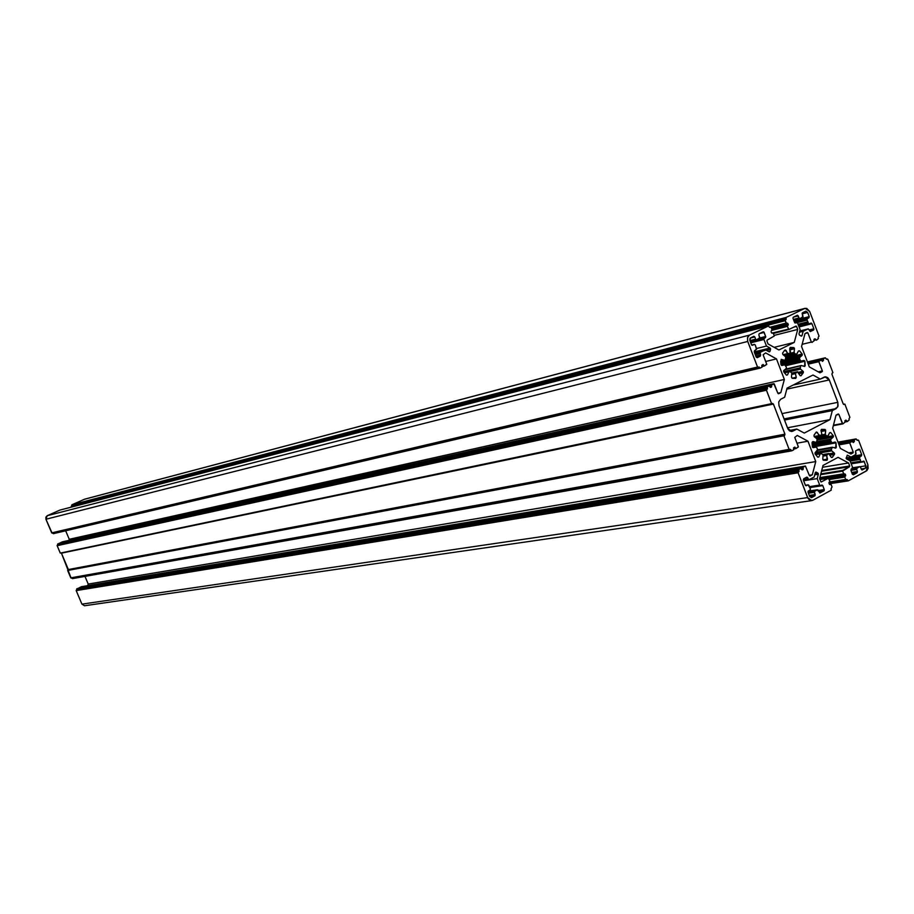 <?xml version="1.0" encoding="UTF-8"?>
<svg xmlns="http://www.w3.org/2000/svg" width="914" height="914" viewBox="0 0 914 914"><rect width="100%" height="100%" fill="white"/><g stroke="black" fill="none" stroke-linecap="round" stroke-linejoin="round"><path stroke-width="1.37" d="M864.347 461.684L851.22 463.832L864.347 461.684L851.22 463.832L864.347 461.684L863.913 461.159L865.912 465.809L865.284 468.311L862.051 470.024L860.428 467.26L861.971 470.036L865.284 468.311L861.079 468.985L865.284 468.311L866.015 467.283L864.347 461.684M807.907 321.762L798.093 324.276L807.907 321.762L808.296 323.076L798.585 325.555L808.296 323.076L807.062 320.117L807.907 321.762M797.316 322.619L807.062 320.117L807.268 318.632L794.392 321.957L808.901 317.832L806.993 318.872L807.062 320.117L797.316 322.619M808.947 485.414L810.375 488.819L810.044 490.098L808.399 491.001L810.284 489.893L810.375 488.819L808.136 484.808L806.148 485.78L805.337 485.174L803.372 480.067L803.714 478.787L803.372 480.067L805.52 485.494L808.205 484.808L808.947 485.414M818.281 473.509L814.922 474.058L818.281 473.509L818.327 474.263L814.717 474.846L818.327 474.263L818.281 473.509M815.082 473.429L817.836 472.984L815.951 472.058L815.288 472.652L815.871 472.058L817.836 472.984L815.082 473.429M824.268 489.596L818.396 490.487L824.268 489.596L823.948 490.875L818.83 491.641L824.177 490.669L824.268 489.596L818.396 490.487L824.268 489.596L822.749 485.608L824.268 489.596M814.888 491.012L817.185 489.904L808.125 491.275L817.185 489.904L814.34 491.481L815.197 494.554L809.267 495.434L815.197 494.554L809.267 495.434L815.197 494.554L814.865 495.834L809.724 496.588L815.094 495.628L814.351 492.349L808.433 493.24L814.351 492.349L814.888 491.012L807.999 492.04M823.091 454.841L822.794 459.045L823.091 454.841L821.195 453.538L823.091 454.841M812.797 447.494L816.191 446.889L817.756 449.414L815.037 452.853L815.139 453.984L815.242 452.579L817.722 450.374L831.774 447.894L831.329 449.597L815.494 452.361L831.329 449.597L832.357 447.232L835.453 448.077L832.323 447.232L817.836 449.837M817.105 439.188L816.682 441.725L817.127 440.022L833.191 437.109L817.127 440.022L816.796 438.731L833.294 435.715L816.967 438.926L833.397 435.932L833.191 437.109L833.477 436.252L817.105 439.188M825.616 430.048L821.08 430.894L825.616 430.048L825.319 434.241L821.755 434.893L825.319 434.241L825.685 430.631L821.206 431.465L825.685 430.631L824.988 429.443L825.616 430.048M820.955 430.197L824.988 429.443L820.955 430.197M831.1 441.176L812.123 444.581L831.1 441.176L831.397 442.056L812.203 445.484L831.397 442.056L831.1 441.176M812.089 443.69L830.746 440.331L830.917 439.063L816.705 441.633L830.917 439.063L833.191 437.109L830.735 439.303L830.746 440.331L812.089 443.69M835.956 442.627L812.397 446.82L835.956 442.627L835.762 448.089L836.299 447.289L834.071 447.677L836.299 447.289L836.013 442.867L812.466 447.049L836.013 442.867L835.065 442.033L835.956 442.627M834.516 453.39L829.524 454.247L834.516 453.39L832.266 457.434L831.397 457.446L832.266 457.434L834.482 454.338L830.015 455.103L834.482 454.338L834.516 453.39M829.238 453.79L834.196 452.944L831.671 450.876L815.025 453.755L831.671 450.876L831.329 449.597L831.454 450.625L834.196 452.944L829.238 453.79M754.793 336.935L750.234 338.1L754.793 336.935L755.649 339.174L749.903 340.625L755.649 339.174L754.793 336.935L750.234 338.1L754.793 336.935L753.879 336.306L754.793 336.935M764.138 332.41L759.34 333.644L764.138 332.41L759.34 333.644L764.138 332.41L763.681 331.862L765.681 336.466L765.338 337.723L750.257 341.539L765.338 337.723L765.772 336.843L764.138 332.41M770.491 348.588L754.884 353.604L760.494 352.233L765.452 349.811L769.028 351.787L770.011 351.307L769.474 351.867L765.452 349.811L770.491 348.588L770.011 351.307L768.72 351.616L770.011 351.307L770.536 349.342L766.435 350.348L770.536 349.342L770.491 348.588M754.233 351.924L770.045 348.04L754.233 351.924M756.506 348.6L754.233 351.901L754.576 350.645L756.552 349.354L755.341 345.321L756.506 348.6M755.261 345.035L754.358 344.407L751.708 345.081L754.507 344.395L755.261 345.035M794.403 348.2L789.89 349.285L794.403 348.2L794.472 348.771L794.095 352.37L789.947 353.364L794.095 352.37L794.472 348.771L790.016 349.856L794.472 348.771L793.763 347.583L794.403 348.2M789.719 348.554L793.763 347.583L789.719 348.554M802.275 354.255L785.697 358.185L802.275 354.255L802.069 355.432L785.377 359.373L802.069 355.432L802.275 354.255M785.789 357.922L802.172 354.049L785.789 357.922M799.944 359.453L780.853 363.909L799.944 359.453L800.241 360.333L781.024 364.823L800.241 360.333L799.944 359.453M780.75 363.007L799.579 358.596L799.761 357.34L780.67 361.818L799.761 357.34L802.069 355.432L799.567 357.568L799.579 358.596L780.75 363.007M804.857 361.019L785.674 365.474L804.857 361.019L804.628 366.468L801.452 365.554L804.651 366.468L805.2 365.68L803.269 366.114L805.2 365.68L804.926 361.259L785.743 365.703L804.926 361.259L803.954 360.402L804.857 361.019M801.155 361.041L785 364.8L803.954 360.402L785.023 364.812L803.954 360.402L801.155 361.041L800.241 360.333L801.167 361.041L785 364.8L786.36 367.268L784.772 364.8L781.916 365.463L780.956 364.595L781.253 359.351L784.475 360.276L780.659 361.179L784.475 360.276L781.241 359.351L780.693 362.367L781.619 365.44L803.977 360.402M803.372 371.735L798.528 372.832L803.372 371.735L801.087 375.723L800.207 375.711L801.087 375.723L803.337 372.684L798.996 373.666L803.337 372.684L803.372 371.735M798.265 372.364L803.063 371.278L800.493 369.153L789.89 371.575L800.493 369.153L800.161 367.874L783.629 371.655L800.161 367.874L800.607 366.183L800.276 368.902L803.063 371.278L798.265 372.364M791.787 372.912L791.49 377.105L791.787 372.912L789.879 371.552L791.787 372.912M786.394 367.348L786.177 368.536L783.641 370.73L783.732 371.849L783.846 370.456L786.177 368.536L786.394 367.348M785.766 357.123L785.332 359.648L785.766 357.123M813.848 328.777L809.176 329.943L813.848 328.777L813.529 330.011L809.587 330.994L813.906 329.508L813.848 328.777L809.176 329.943L813.848 328.777L811.918 323.682L813.848 328.777M802.526 317.489L802.481 312.759L805.851 311.16L802.252 312.954L803.052 316.861L801.075 317.866M809.233 316.598L793.866 320.574L809.233 316.598L808.901 317.832L794.266 321.614L808.901 317.832L809.233 316.598L793.866 320.574L809.233 316.598L807.633 312.417L809.233 316.598M859.788 449.677L856.852 450.179L859.606 449.357L858.794 449.14L859.788 449.677L861.696 454.704L861.376 455.949L846.387 458.771L847.232 455.183L846.204 458.462L861.376 455.949L861.696 454.704L859.788 449.677M860.223 459.388L850.157 461.044L860.223 459.388L860.691 461.204L850.831 462.815L860.691 461.204L860.223 459.388M848.58 460.028L859.651 458.188L859.88 456.76L846.615 458.977L861.376 455.949L859.628 457L859.651 458.188L848.58 460.028M863.353 461.147L861.559 462.073L860.691 461.204L861.594 462.073L863.353 461.147M851.185 463.741L861.388 462.073M852.693 456.212L861.696 454.704L852.693 456.212M855.881 450.705L858.794 449.14L855.653 450.899L855.561 451.95L855.881 450.705M856.075 453.298L855.561 451.95L855.755 454.555L851.037 457.103L855.755 454.555L856.075 453.298M846.124 457.925L851.037 457.103L847.598 455.252L851.037 457.103L846.124 457.925M850.077 460.839L846.65 458.988L850.077 460.839L852.522 467.248L850.077 460.839M852.522 467.248L850.888 470.31L852.522 467.248M850.888 470.31L852.385 474.263L853.39 474.8L852.385 474.263L850.888 470.31M845.724 475.303L844.993 476.343L828.884 478.65L845.53 476.045L845.713 475.291L819.858 479.347L845.713 475.291L845.301 474.206L845.713 475.291M852.122 473.555L857.104 472.778L853.39 474.8L857.104 472.778L852.122 473.555M857.423 471.521L857.104 472.778L857.423 471.521L851.688 472.424L857.423 471.521L856.646 469.476L857.423 471.521M850.923 470.39L856.646 469.476L857.115 468.174L851.083 469.133L857.115 468.174L859.251 466.86L856.818 468.334L856.646 469.476L850.923 470.39M859.548 466.666L852.579 467.934L859.628 466.654L860.428 467.26L859.548 466.666L852.602 467.785M860.028 466.746L865.912 465.809L860.028 466.746M857.503 440.32L858.634 440.365L867.889 464.723L858.634 440.365L857.503 440.32M867.889 464.723L866.301 470.996L848.318 480.833L866.906 470.561L868.129 468.414L867.889 464.723M848.192 480.878L829.226 483.78L848.078 480.867M847.712 480.513L829.067 483.38L847.712 480.513L847.438 479.793L847.712 480.513M828.941 482.638L847.438 479.793L828.929 482.661M846.832 479.473L847.438 479.793L846.832 479.473M846.17 479.804L829.032 482.443L846.067 479.793M845.69 479.439L829.158 482.341L829.889 481.29L829.832 481.929L845.69 479.439L844.799 477.097L845.69 479.439M829.215 479.53L844.799 477.097L844.993 476.343L844.799 477.097L829.215 479.53M819.709 478.251L845.301 474.206L819.709 478.251M844.696 473.886L845.301 474.206L844.696 473.886M843.999 474.217L842.525 471.156L820.635 474.652L842.525 471.156L844.045 474.217L819.755 478.045L843.942 474.217M843.565 473.852L819.869 477.599L843.565 473.852M842.719 470.39L820.829 473.898L842.719 470.39L849.517 466.711L842.525 471.156L842.719 470.39M821.526 471.236L849.517 466.711L821.526 471.236M849.712 465.957L849.517 466.711L849.712 465.957L821.709 470.493L849.712 465.957L848.58 462.987L849.712 465.957M822.554 467.26L848.58 462.987L822.554 467.26M827.501 459.136L823.011 459.879L827.49 459.125L826.564 460.336L823.503 460.222L822.794 459.045L823.206 460.085L827.216 460.153L826.667 455.48L827.49 459.125M838.069 457.354L848.58 462.987L838.069 457.354L823.023 465.443L819.595 478.662L821.012 481.975L819.595 478.662L823.023 465.443L838.069 457.354M821.126 482.021L828.244 478.251L819.938 479.553L828.37 478.205L829.889 481.29L828.415 478.205L821.126 482.021M828.964 483.106L829.489 484.386L830.529 484.226L829.638 484.511L828.964 483.106M829.752 484.546L831.134 484.546L832.037 486.899L831.1 488.716L832.037 486.899L831.032 484.351L829.752 484.546M831.1 488.716L831.192 490.201L812.774 500.278L831.192 490.201L831.1 488.716M81.929 604.143L84.545 605.754L81.929 604.143L807.622 497.582L81.929 604.143L76.193 590.604L81.929 604.143M812.774 500.278L811.666 500.621L807.622 497.582L798.105 472.778L76.193 590.604L798.105 472.778L798.299 472.001L76.159 590.478L798.299 472.001L76.342 590.181L799.053 470.939L798.847 471.715L76.707 590.01L76.696 589.176L798.767 470.219L799.053 470.939L76.696 589.176L798.767 470.219L798.973 469.442L76.753 588.822L800.755 468.494L798.973 469.442L76.845 588.753L800.881 468.459L801.658 469.556L800.927 468.448L798.836 469.568L799.076 471.396L798.105 472.778L808.022 498.438L809.85 500.255L812.774 500.278M78.204 588.17L800.847 468.459M802.275 469.876L803.098 469.442L802.275 469.876M801.715 469.67L803.098 469.442L801.715 469.67M803.303 468.676L803.098 469.442L803.303 468.676L801.441 468.985L803.303 468.676L803.018 467.945L803.303 468.676M81.266 586.742L79.609 587.919L803.018 467.945L803.223 467.18L79.724 587.416L803.018 467.945L803.223 467.18L79.724 587.416L805.268 466.083L803.223 467.18L805.394 466.037L809.45 475.703L805.44 466.037L81.232 586.742M810.067 476.023L809.45 475.703L812.306 474.812L810.067 476.023M809.29 475.303L812.306 474.812L809.29 475.303M87.653 585.668L88.224 584.069L815.756 461.57L812.306 474.812L815.756 461.57L807.965 441.199L796.997 443.199L807.965 441.199L797.236 435.441L794.769 437.395L797.236 435.441L807.965 441.199L815.756 461.57L88.224 584.069L84.968 576.391L88.224 584.069L87.653 585.668M794.769 437.395L798.345 446.706L795.968 448.591L793.603 448.557L795.466 448.226L795.18 447.494L793.558 447.791L794.906 447.175L795.911 448.603L798.39 446.935L794.769 437.395M793.763 448.968L795.866 448.591M794.563 447.163L793.535 448.363L794.563 447.163M72.48 578.608L71.966 578.025L790.416 449.368L791.204 450.465L790.918 449.734L72.137 578.425L791.65 450.842L793.752 449.734L793.535 448.363L793.615 449.859L791.707 450.842L72.137 578.425L791.604 450.842M789.627 449.734L71.109 578.048L61.432 553.176L773.404 404.057L772.524 403.44L773.404 404.057L784.943 434.173L773.404 404.057L61.432 553.176L68.367 569.548L784.943 434.173L784.612 435.441L68.116 570.256L68.367 569.548L784.943 434.173L783.915 435.807L67.647 570.473L784.612 435.441L783.915 435.807L789.125 449.368L70.778 577.854L67.647 570.473L783.915 435.807L789.125 449.368L790.302 449.402L789.627 449.734L70.778 577.854L789.525 449.734M772.353 403.497L60.278 553.096L771.656 403.851L766.435 390.221L57.148 545.692L60.278 553.096L57.148 545.692L766.435 390.221L766.64 389.455L57.114 545.567L766.64 389.455L57.296 545.27L767.406 388.416L767.2 389.181L57.673 545.098L57.651 544.276L767.12 387.685L767.406 388.416L57.651 544.276L767.12 387.685L767.326 386.919L57.708 543.921L769.234 385.982L770.045 387.09L769.302 385.971L767.326 386.919L767.429 388.873L766.389 389.992L771.656 403.851L772.353 403.497M770.673 387.433L770.045 387.09L771.507 387.01L770.673 387.433M771.713 386.245L771.507 387.01L771.713 386.245L769.874 386.656L771.713 386.245L771.427 385.514L771.713 386.245M769.348 385.971L771.427 385.514L771.633 384.748L60.53 542.847L62.106 541.911L771.633 384.748L60.712 542.539L773.804 383.674L777.928 393.42L774.227 383.857L769.348 385.971M778.557 393.763L777.928 393.42L780.83 392.609L778.557 393.763M777.86 393.249L780.83 392.609L777.86 393.249M68.858 540.403L69.258 539.283L784.349 379.459L780.83 392.609L784.349 379.459L69.258 539.283L65.671 530.783L69.258 539.283L68.858 540.403M765.692 361.476L776.489 358.905L784.349 379.459L776.489 358.905L765.624 352.895L763.121 354.781L765.624 352.895L776.489 358.905L765.692 361.476M764.253 366.011L766.777 364.412L763.121 354.781L766.72 364.183L764.344 366L761.979 366.057L763.807 365.623L763.521 364.892L761.819 365.292L763.521 364.892L763.064 364.503L764.253 366.011L762.15 366.514L764.344 366M762.893 364.537L761.853 365.714L762.893 364.537M759.934 368.148L762.07 367.097L761.853 365.714L761.922 367.211L760.014 368.148L53.423 533.662L759.945 368.148L759.191 367.028L52.898 533.056L759.477 367.771L759.191 367.028L52.772 532.908L53.138 533.57L760.014 368.148M757.832 366.994L52.064 533.079L757.843 366.994L51.71 532.885L45.929 519.243L747.721 341.459L757.375 366.605L747.549 340.933L747.663 337.197L749.457 335.13L47.22 515.702L45.929 519.243L747.721 341.459L747.503 337.689L749.457 335.13L47.22 515.702L59.947 510.081L768.411 325.978L749.457 335.13L768.491 325.955L769.325 327.063L768.411 325.978L60.004 510.058L47.22 515.702L45.871 517.164L45.929 519.243L52.075 533.068M771.13 327.498L769.325 327.063L771.13 327.498L772.044 329.885L771.13 327.498L786.623 323.465L769.542 327.361L786.074 323.088L785.172 320.7L71.395 507.099L785.172 320.7L785.366 319.957L71.189 506.402L785.366 319.957L71.349 506.23L786.12 318.94L785.914 319.694L71.726 506.059L786.12 318.94L785.846 318.209L71.703 505.236L785.846 318.209L786.04 317.466L71.852 504.814L84.431 499.273L804.56 308.521L786.04 317.466L71.852 504.814L84.431 499.273L805.177 308.304L809.667 311.434L819.047 336.124L818.304 337.14L819.047 336.124L809.667 311.434L806.731 308.384L804.56 308.521L786.04 317.466L786.154 319.386L785.126 320.483L786.623 323.465M772.044 329.885L771.279 330.914L772.044 329.885M771.073 331.668L771.496 332.765L771.073 331.668M772.124 333.119L773.301 333.199L774.352 335.952L773.187 333.004L788.382 329.12L772.124 333.119M774.352 335.952L767.097 340.145L774.352 335.952M766.892 340.911L768.046 343.938L766.892 340.911M778.899 349.971L768.046 343.938L778.899 349.971L794.255 342.407L778.899 349.971M774.158 347.343L794.255 342.407L797.728 329.44L774.147 335.404L797.728 329.44L796.574 326.424L793.786 327.143L796.471 326.229L797.728 329.44L794.255 342.407L774.158 347.343M788.828 329.508L795.957 326.081L788.919 329.497L787.331 326.378L772.079 330.297L787.331 326.378L787.537 325.635L771.942 329.634L788.085 325.361L771.896 329.52L788.085 325.361L788.279 324.619L787.285 326.149L788.828 329.508L773.393 333.439L788.919 329.497M771.656 328.891L788.279 324.619L787.868 323.522L771.245 327.806L787.32 323.145L788.279 324.619L771.656 328.891M771.108 327.463L786.566 323.465M804.96 308.361L84.899 499.113M818.11 337.883L818.384 338.603L818.11 337.883M818.384 338.603L816.442 340.214L818.384 338.603M815.836 339.871L814.077 340.294L815.836 339.871L815.551 339.14L815.836 339.871M813.906 339.551L815.551 339.14L813.906 339.551M814.945 338.797L815.551 339.14L814.134 339.197L814.945 338.797M813.94 339.939L814.214 340.671L813.94 339.939M814.214 340.671L811.998 342.419L814.214 340.671M811.381 342.076L802.138 344.315L811.381 342.076L807.85 332.799L811.381 342.076M805.177 333.461L807.85 332.799L805.177 333.461M807.245 332.456L807.85 332.799L805.006 333.553L807.245 332.456M801.555 346.497L805.006 333.553L801.555 346.497L809.324 366.891L801.555 346.497M809.324 366.891L819.938 372.798L822.166 371.678L819.138 372.352L822.383 371.37L819.938 372.798L809.324 366.891M818.236 371.849L822.36 370.924L818.841 361.681L808.262 364.115L818.841 361.681L819.035 360.939L808.022 363.475L821.058 359.922L807.827 362.972L821.138 359.888L822.463 361.361L821.4 359.933L818.795 361.453L822.36 370.924L818.236 371.849M822.543 361.327L823.548 360.173L822.543 361.327M821.789 360.584L823.548 360.173L823.274 359.453L821.32 359.899L823.468 358.711L807.599 362.367L825.216 357.831L807.439 361.944L825.296 357.797L826.702 359.236L825.216 357.831L823.331 358.825L823.548 360.173L821.789 360.584M826.702 359.236L827.844 359.305L832.928 372.684L827.844 359.305L826.702 359.236M832.254 373.026L831.934 374.272L832.254 373.026M843.176 403.851L831.934 374.272L843.176 403.851L844.182 404.411L843.176 403.851M843.873 404.468L844.844 404.068L843.519 404.331L844.844 404.068L849.906 417.378L849.186 418.406L849.906 417.378L844.844 404.068L843.873 404.468M848.992 419.16L849.186 418.406L848.992 419.16M849.266 419.88L847.347 421.537L849.266 419.88M847.232 421.571L845.119 421.971L847.152 421.571L844.959 421.537L846.741 421.205L846.467 420.486L847.175 421.571M844.879 420.783L846.467 420.486L844.879 420.783M845.861 420.154L846.467 420.486L845.073 420.577L845.861 420.154M844.879 421.32L845.153 422.039L844.879 421.32M845.153 422.039L842.959 423.845L845.153 422.039M833.328 425.661L842.765 423.879L833.442 425.193L842.354 423.513L838.858 414.316L842.788 423.879M836.881 414.705L838.858 414.316L836.881 414.705M838.252 413.985L838.858 414.316L836.047 415.139L838.252 413.985M832.677 428.186L836.047 415.139L832.677 428.186L840.377 448.408L850.854 454.052L853.048 452.876L849.723 453.447L853.048 452.876L853.242 452.122L850.854 454.052L840.377 448.408L832.677 428.186M848.706 452.898L853.242 452.122L849.746 442.959L839.018 444.844L849.746 442.959L849.94 442.205L838.766 444.181L849.94 442.205L851.928 441.142L838.515 443.519L852.042 441.108L853.242 442.559L852.431 441.279L849.7 442.73L853.242 452.122L848.706 452.898M853.413 442.513L854.396 441.336L853.413 442.513M852.602 441.656L854.396 441.336L854.122 440.617L838.469 443.393L854.122 440.617L854.316 439.874L838.218 442.73L856.03 438.949L838.001 442.159L856.144 438.914L856.909 440L856.03 438.949L854.179 439.988L854.396 441.336L852.602 441.656M802.104 313.868L807.633 312.417L802.104 313.868M805.851 311.16L807.633 312.417L805.76 311.183M793.695 320.14L799.647 318.598M798.996 317.969L793.421 319.42L798.996 317.969L798.208 315.901L793.363 317.169L792.964 318.038L793.375 317.169L798.208 315.901L797.476 315.261L798.996 317.969L800.161 318.472L798.996 317.969M797.191 315.319L793.375 317.169L797.191 315.319M794.574 322.425L793.044 318.415L794.757 322.756L795.603 323.008L794.574 322.425M794.963 322.939L796.757 322.471L797.648 323.099L800.127 329.6L798.985 333.85L799.476 335.13L798.985 333.85L800.127 329.6L797.465 322.768L794.963 322.939L796.7 322.482M799.476 335.13L801.372 336.124L802.035 335.564L801.521 336.112L799.476 335.13M800.79 335.872L802.035 335.564L800.79 335.872M799.419 332.262L803.166 331.314L802.035 335.564L803.166 331.314L807.999 328.949L799.739 331.028L808.136 328.903L810.558 331.474L808.284 328.891L799.419 332.262M810.318 331.531L813.529 330.011L810.33 331.531M799.11 326.938L811.918 323.682L799.11 326.938M810.901 323.11L811.918 323.682L811.186 323.053L809.37 323.853L810.901 323.11M809.244 323.899L808.296 323.076L809.37 323.853L798.95 326.515L809.141 323.91M783.664 355.18L788.394 354.049M787.765 353.581L783.081 354.701L787.765 353.581L785.971 350.382L784.143 350.827L785.971 350.382L785.126 349.925L787.765 353.581L790.096 353.307L787.765 353.581M782.578 353.101L784.852 350.085L782.578 353.101L782.864 354.518L782.578 353.101M782.864 354.518L785.446 356.666L782.864 354.518M785.332 359.648L784.475 360.276L785.332 359.648M786.406 375.106L783.732 371.849L786.406 375.106M787.491 374.9L788.896 371.849L784.429 372.866L789.879 371.552L788.896 371.849L787.491 374.9L786.44 375.14L787.491 374.9M792.198 378.293L791.49 377.105L792.198 378.293L795.683 378.442L792.198 378.293M796.254 377.299L795.706 378.442L796.254 377.299L792.038 378.236L796.254 377.299L795.42 373.632L796.254 377.299M791.764 374.466L795.42 373.632L795.877 372.524L791.878 373.426L797.179 371.872L795.42 373.632L791.764 374.466M791.844 373.072L797.396 371.781L799.979 375.426L797.716 371.815L791.844 373.072M784.566 369.862L801.452 365.554L784.566 369.862M800.858 365.691L785.286 369.267M799.533 350.805L802.172 354.049L799.533 350.805L798.413 351.067L799.533 350.805M798.448 350.999L796.585 354.426L785.583 356.803L796.083 354.312L794.689 353.535L796.631 354.415L798.448 350.999M784.578 355.946L794.689 353.535L794.095 352.37L794.689 353.535L784.578 355.946M790.279 347.4L793.763 347.583L790.279 347.4L789.719 348.542L790.279 347.4M790.553 352.198L789.719 348.542L790.096 353.307L790.553 352.198M778.968 405.622L788.085 429.214L789.924 431.065L792.872 431.145L791.935 431.442L787.685 428.358L778.968 405.622L778.728 401.852L780.659 399.269L778.728 401.852L778.968 405.622M791.181 431.465L792.872 431.145L791.181 431.465M789.17 430.54L796.837 429.077L792.872 431.145L796.837 429.077L789.17 430.54M804.274 433.076L796.837 429.077L804.274 433.076L829.981 419.617L787.468 427.798L829.981 419.617L832.323 410.592L784.498 420.052L832.323 410.592L836.196 408.569L784.063 418.932L836.196 408.569L838.047 406.022L837.818 402.331L837.704 406.959L832.323 410.592L829.981 419.617L804.274 433.076M782.03 413.608L837.818 402.331L782.03 413.608M786.805 389.147L829.295 379.927L837.818 402.331L829.295 379.927L786.805 389.147M824.222 377.105L825.022 376.842L829.295 379.927L827.776 377.699L825.639 376.797L820.338 379.082L824.222 377.105M793.238 385.023L820.338 379.082L793.238 385.023M812.992 375.014L820.338 379.082L812.992 375.014L787.08 388.13L812.992 375.014M787.08 388.13L784.646 397.236L780.659 399.269L784.646 397.236L787.08 388.13M752.519 345.275L754.21 344.452L752.382 345.321L751.468 344.692L752.519 345.275M754.233 351.901L756.209 357.077L757.26 357.66L756.209 357.077L754.233 351.901M756.244 357.146L760.334 356.152L757.26 357.66L760.334 356.152L756.244 357.146M760.677 354.883L760.334 356.152L760.677 354.883L755.821 356.06L760.677 354.883L760.151 353.501L760.677 354.883M755.295 354.689L760.151 353.501L760.494 352.233L760.151 353.501L755.295 354.689M754.461 352.507L765.452 349.811L754.461 352.507M756.472 348.531L766.469 346.063L770.045 348.04L766.469 346.063L756.472 348.531M750.748 342.819L763.955 339.494L766.469 346.063L763.955 339.494L764.298 338.237L750.337 341.756L765.338 337.723L764.058 338.431L763.955 339.494L750.748 342.819M759.625 338.009L765.681 336.466L759.625 338.009M759.191 333.713L763.087 331.828L759.191 333.713L758.849 334.97L759.191 333.713M758.643 338.511L756.895 339.62L759.66 337.906L758.849 334.97L759.648 337.072L759.168 338.374M750.166 341.322L756.244 339.791L755.649 339.174L756.221 339.779M750.52 337.906L753.742 336.352L750.04 338.306L749.834 340.442L750.52 337.906M749.834 340.442L751.468 344.692L749.834 340.442M823.091 456.097L826.667 455.48L827.113 454.361L823.148 455.035L828.392 453.675L826.667 455.48L823.091 456.097M822.966 454.601L828.655 453.573L831.157 457.16L828.929 453.595L822.966 454.601M813.254 447.632L816.648 447.003L817.722 450.374L832.071 447.346M832.323 442.742L835.065 442.033L832.254 442.753L831.397 442.056L832.323 442.742M812.306 446.306L832.231 442.753L812.306 446.306M830.677 432.528L833.294 435.715L830.677 432.528L829.615 432.756L830.677 432.528M829.615 432.756L827.741 436.241L816.099 438.172L827.284 436.127L825.913 435.384L827.833 436.218L829.615 432.756M815.105 437.36L825.913 435.384L825.319 434.241L825.913 435.384L815.105 437.36M821.549 429.363L824.988 429.443L821.515 429.363L820.989 430.505L821.549 429.363M821.823 434.15L820.989 430.505L821.823 434.15L820.087 435.955L821.823 434.15M814.614 436.961L819.607 436.035M819.081 435.601L814.1 436.515L819.081 435.601L817.31 432.448L815.654 432.756L817.31 432.448L816.465 432.002L820.087 435.955L819.081 435.601M813.963 435.247L816.202 432.162L813.963 435.247L814.237 436.652L813.963 435.247M814.237 436.652L816.796 438.731L814.237 436.652M815.848 442.376L812.089 443.05L815.848 442.376L812.969 441.542L816.099 442.399L816.682 441.725L815.848 442.376M812.1 442.33L812.969 441.542L812.1 442.33L812.386 446.786L812.1 442.33M816.133 446.9L813.277 447.632L812.386 446.786L813.277 447.632M817.779 457.171L815.139 453.984L817.779 457.171L818.853 456.943L817.779 457.171M817.733 457.126L818.853 456.943L820.224 453.847L815.585 454.646L821.195 453.538L820.224 453.847L818.853 456.943L817.733 457.126M808.056 492.28L808.399 491.001L808.056 492.28L809.667 496.462L808.056 492.28M811.723 497.547L809.667 496.462L811.449 497.65L814.865 495.834L811.723 497.547M817.185 489.904L820.155 492.943L818.121 489.995L817.185 489.904M819.755 493L823.948 490.875L819.755 493M809.678 487.608L822.749 485.608L809.678 487.608M821.72 485.071L822.749 485.608L822.006 485.003L820.703 485.62L821.72 485.071M809.553 487.333L820.315 485.688M819.687 485.083L809.301 486.682L819.687 485.083L817.207 478.616L803.635 480.753L817.207 478.616L818.327 474.263L817.207 478.616L819.687 485.083L820.703 485.62L819.687 485.083M814.157 477.005L815.288 472.652L814.157 477.005L809.096 479.69L808.273 479.073L803.315 479.861L808.273 479.073L807.748 477.714L804.857 478.171L807.748 477.714L806.925 477.097L809.016 479.69L814.157 477.005M809.096 479.69L803.566 480.558L808.913 479.679M806.719 477.165L803.714 478.787L806.719 477.165M805.383 485.265L807.919 484.877L805.383 485.265M851.197 463.775L861.559 462.073M857.024 440.205L858.12 440.011M819.927 479.53L828.347 478.216M829.466 484.363L830.62 484.18M84.545 605.754L811.666 500.621M81.197 586.742L805.36 466.049M793.775 448.991L795.968 448.591M72.457 578.619L791.707 450.842M59.09 543.282L769.2 385.982M62.175 541.888L773.781 383.686M52.064 533.079L757.912 366.994M60.004 510.058L768.468 325.955M769.565 327.383L770.548 327.132M771.736 333.084L772.73 332.833M807.827 362.961L821.115 359.899M807.439 361.933L825.273 357.808M826.29 359.179L827.296 358.939M833.317 425.673L842.857 423.879M838.504 443.507L852.019 441.108M837.989 442.148L856.121 438.914M793.718 320.197L799.899 318.598M799.75 331.017L808.09 328.914M783.698 355.215L788.576 354.049M780.659 361.259L784.772 360.299M784.246 372.604L789.33 371.45M791.832 373.038L797.351 371.792M785.434 369.153L801.11 365.543M785.709 357.008L796.585 354.426M754.301 344.418L751.696 345.069M750.2 341.413L756.564 339.802M822.931 454.555L828.61 453.573M817.836 449.779L832.311 447.232M816.293 438.332L827.741 436.241M814.66 437.006L819.835 436.047M812.078 443.119L816.099 442.399M815.379 454.349L820.703 453.424M808.216 491.149L817.482 489.744M809.564 487.368L820.498 485.688M808.079 484.82L805.36 485.231"/></g></svg>
